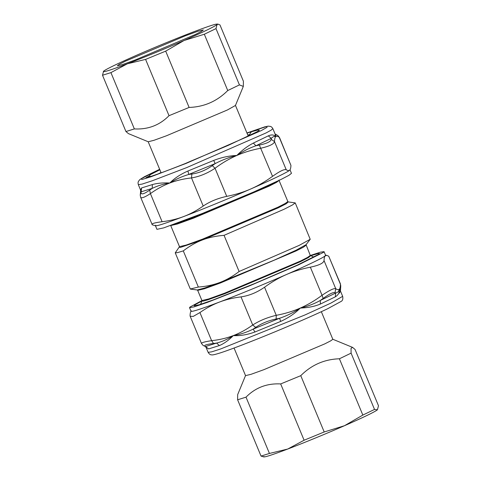 <?xml version="1.0" encoding="UTF-8"?>
<svg xmlns="http://www.w3.org/2000/svg" width="481" height="481" viewBox="0 0 481 481"><rect width="100%" height="100%" fill="white"/><g stroke="black" fill="none" stroke-linecap="round" stroke-linejoin="round"><path stroke-width="0.72" d="M198.34 287.049L183.285 250.89C189.682 245.971 196.044 242.334 202.363 239.965C208.652 237.524 215.879 235.979 224.056 235.335L239.111 271.494C233.117 276.172 226.761 279.816 220.033 282.419C213.281 284.956 206.048 286.502 198.34 287.049L190.296 289.003L175.246 252.844L179.491 246.645L170.719 225.571L177.435 223.984L193.536 218.158L269.083 186.159L276.461 182.389L279.076 180.465L279.064 179.972M179.461 247.216L180.153 247.505L202.363 239.965L278.421 207.75L286.375 203.655L288.275 201.918L295.238 202.898L292.448 204.972L284.175 209.205L224.056 235.335M295.238 202.898L310.209 239.291L299.23 245.358L239.111 271.494M183.285 250.89L177.501 252.639L175.246 252.844M275.379 136.333L275.451 136.568C274.32 136.117 272.931 136.712 271.284 138.348L271.212 139.334L274.525 141.624L286.219 169.727C284.385 168.951 279.822 171.152 272.541 176.335L259.331 145.07L255.922 145.767C249.344 148.046 242.965 151.287 236.784 155.477C229.587 157.137 222.39 159.836 215.181 163.588L212.307 165.638L215.037 168.266C207.419 173.34 199.579 176.569 191.504 177.934L191.865 174.038L188.75 174.447C181.571 176.611 175.258 179.461 169.805 183.002C174.423 178.295 180.477 174.296 187.957 171.002L213.69 160.426C221.687 157.359 229.383 155.712 236.784 155.477C242.129 150.138 247.655 146.002 253.361 143.079L268.32 135.852C271.356 134.512 273.695 134.662 275.336 136.297L275.721 136.676L275.072 133.952M275.589 136.814C274.91 137.608 274.555 139.213 274.525 141.624C274.008 144.011 269.444 146.212 260.84 148.232C252.351 149.777 244.33 152.194 236.784 155.477L236.784 155.477C229.257 158.784 222.006 163.047 215.037 168.266L226.737 196.368C217.803 198.28 209.956 201.503 203.204 206.036L191.504 177.934C183.808 178.752 176.575 180.435 169.805 183.002C163.257 184.043 157.389 185.834 152.2 188.39L149.681 190.133L150.409 193.615C143.933 197.793 140.644 198.815 140.554 196.681M155.706 225.234C154.239 227.056 163.588 224.146 183.754 216.51C201.834 209.65 230.429 197.901 250.733 188.985L252.17 188.354C272.36 179.527 288.203 171.849 289.67 170.184C290.428 169.516 290.849 167.911 290.933 165.374L279.509 137.524L277.856 135.522L275.09 133.995L272.865 128.655L271.206 130.111L266.161 132.894L186.754 167.574L152.417 180.724L141.985 184.133L138.33 184.656L140.554 190.001L141.594 187.933L141.137 191.835L152.2 188.39L152.369 184.578C157.179 183.183 162.987 182.66 169.805 183.002C163.047 185.6 156.584 189.135 150.409 193.615L162.109 221.717C154.317 222.733 151.034 223.755 152.255 224.783L140.632 197.27L140.242 195.124L141.137 191.835L140.626 191.318L140.242 195.124M279.509 137.524L277.85 135.516M155.423 225.709L156.932 229.341L163.726 227.874L202.285 213.492L253.679 191.985L280.886 179.527L288.955 175.312L291.468 173.34L289.953 169.709M286.219 169.727C287.782 170.743 288.937 170.893 289.67 170.184L289.881 169.949M226.737 196.368C235.492 194.643 243.488 192.178 250.733 188.985L252.17 188.342C258.94 185.281 265.728 181.283 272.541 176.335M162.109 221.717C170.04 220.749 177.255 219.017 183.754 216.51C190.272 214.051 196.753 210.558 203.204 206.036M155.67 225.836L152.255 224.783M158.315 173.863L160.997 172.505M150.763 176.443L148.839 176.208L150.667 174.501L159.866 169.793M187.957 171.002L188.75 174.447L215.181 163.588L213.69 160.426M253.361 143.079L255.922 145.767L271.284 138.348L268.32 135.852M275.475 134.476C275.835 134.031 275.92 134.764 275.721 136.676C276.503 135.973 277.675 136.171 279.233 137.271L290.933 165.374M191.366 160.907L228.391 145.31L257.431 131.584L259.469 130.159L257.714 130.068L251.894 131.656M250.445 132.509L251.31 131.962L248.34 136.237M248.31 136.159L248.954 135.943M135.414 59.903L122.637 64.52L117.292 65.789L119.36 64.262L125.222 61.261L185.221 35.853L198.022 31.217L203.343 29.966L201.262 31.499L195.412 34.488L135.414 59.903M217.063 24.555L215.993 28.601L204.317 34.247L184.079 40.482L165.68 51.142L145.587 59.397L127.333 63.799C142.653 57.991 166.871 48.034 184.079 40.482C203.289 32.041 214.285 26.732 217.063 24.555L217.093 24.05L218.266 24.2L217.063 24.555C218.302 23.016 210.383 25.475 193.302 31.95C177.982 37.758 153.764 47.715 136.562 55.267C117.346 63.714 106.349 69.023 103.577 71.194L103.397 71.386M215.993 28.601L239.43 84.896L243.32 86.406L243.398 81.223L219.967 24.928L218.266 24.2M103.577 71.194C102.333 72.739 110.251 70.274 127.333 63.799L110.925 72.625L102.507 75.24L103.577 71.194M243.32 86.406L235.45 105.465L227.411 109.969L166.558 135.738L154.016 140.29L148.244 141.769L128.433 133.622L125.944 131.535L134.355 128.92C148.046 129.642 159.602 125.234 169.017 115.693L189.111 107.437C204.124 106.932 217.003 101.299 227.747 90.536L239.43 84.896M125.944 131.535L102.507 75.24M169.017 115.693L145.587 59.397M165.68 51.142L189.111 107.437M227.747 90.536L204.317 34.247M110.925 72.625L134.355 128.92M310.287 255.483L320.538 252.146L324.068 251.659L325.577 255.291L325.126 255.91C323.142 257.792 306.758 265.674 286.357 274.561C266.053 283.477 237.458 295.232 219.378 302.092C199.212 309.728 189.863 312.638 191.33 310.816C190.572 311.484 190.151 313.089 190.067 315.626L190.169 316.264L193.224 316.414L199.922 312.56L211.622 340.662L213.51 343.476L216.594 343.079C222.252 341.654 227.826 339.159 233.321 335.6C228.625 340.344 223.978 343.662 219.378 345.562L208.604 348.917L205.958 347.114M201.767 343.729C200.619 342.887 203.902 341.865 211.622 340.662C219.318 339.851 226.551 338.161 233.321 335.6C239.827 334.578 246.434 332.425 253.144 329.136L255.7 327.381L252.717 324.988C259.548 320.635 267.394 317.412 276.25 315.314L276.142 318.981L279.575 318.278C287.247 315.656 294.156 312.253 300.306 308.068L301.924 307.66C308.549 306.018 314.676 303.613 320.31 300.457L323.16 298.412L322.054 295.28C329.419 290.284 333.976 288.083 335.732 288.678L335.041 292.676L335.678 293.037C337.927 292.412 339.117 291.155 339.243 289.267C340.488 289.881 340.698 289.845 339.863 289.165M241.017 296.885C249.17 295.695 257.01 292.472 264.55 287.211L276.25 315.314C284.746 313.768 292.761 311.351 300.306 308.068C295.021 313.39 288.486 317.839 280.7 321.41L254.966 331.986C247.276 334.776 240.061 335.978 233.321 335.6L233.321 335.6C240.079 333.002 246.543 329.467 252.717 324.988L241.017 296.885C233.087 297.847 225.872 299.585 219.378 302.092C212.855 304.551 206.373 308.038 199.922 312.56M310.353 267.177C319.029 265.344 323.593 263.143 324.038 260.576L335.732 288.678C337.289 289.772 338.462 289.971 339.243 289.267C339.712 292.394 338.408 294.913 335.329 296.837L320.37 304.064C314.929 306.319 308.79 307.624 301.96 307.966L300.306 308.068C307.834 304.762 315.085 300.499 322.054 295.28L310.353 267.177C301.599 268.903 293.602 271.368 286.357 274.561C279.094 277.711 271.825 281.932 264.55 287.211M339.406 293.067L340.446 290.999L339.243 289.267C340.013 288.54 340.41 286.886 340.446 284.319L328.745 256.217L340.368 283.73L340.758 285.876L340.368 283.73M324.068 251.659L323.617 252.272L298.485 264.863L248.936 286.123L207.335 302.387L194.102 306.872L189.532 307.66L189.983 307.04L201.942 300.583M201.954 300.986L195.641 304.401L194.12 305.82L199.362 304.726L212.909 300.036L254.377 283.664L297.571 265.001L319.101 254.124L319.51 253.673L318.32 253.511L310.582 255.772M328.745 256.217L326.719 255.345L325.15 255.91C324.489 256.638 324.116 258.195 324.038 260.576M203.144 345.478L205.525 346.524L203.126 345.466L201.491 343.476L190.169 316.27M219.378 345.562L216.594 343.079L205.525 346.524L208.604 348.917M339.568 289.634L339.297 290.259M335.329 296.837L335.678 293.037L320.31 300.457L320.37 304.064M280.7 321.41L279.575 318.278L253.144 329.136L254.966 331.986M263.907 456.95L261.033 456.072L269.444 453.451L287.698 449.05C270.617 455.525 262.698 457.984 263.937 456.445M377.423 409.806L378.493 405.76L355.056 349.465L352.567 347.378L351.046 348.298L351.088 353.138L374.519 409.433L377.423 409.806C374.651 411.976 363.654 417.286 344.438 425.733L362.836 415.073L374.519 409.433M344.438 425.733C327.236 433.285 303.018 443.241 287.698 449.05L304.106 440.229L324.206 431.968L344.438 425.733M351.088 353.138L339.406 358.778C324.392 359.283 311.514 364.911 300.769 375.673L280.676 383.934C266.985 383.213 255.429 387.62 246.013 397.156L237.602 399.777L237.68 394.594L245.55 375.535M362.836 415.073L339.406 358.778M234.061 348.034L245.544 375.619L250.956 374.344L263.925 369.655L324.777 343.879L330.718 340.843L332.822 339.291L321.338 311.706M300.769 375.673L324.206 431.968M246.013 397.156L269.444 453.451M261.033 456.072L237.602 399.777M304.106 440.229L280.676 383.934M277.651 181.09L269.047 185.576L193.2 217.707L172.168 225M288.275 201.918L287.848 201.545L285.233 203.469L277.862 207.239L202.309 239.237L186.207 245.063L179.491 246.645M313.949 257.149L310.281 255.429L306.072 244.685L296.092 250.204L274.344 260.101L220.033 282.419L204.756 287.975L197.264 289.977L190.518 289.111M306.042 245.25L303.433 247.18L296.055 250.944L220.508 282.948L204.407 288.774L197.685 290.356L197.264 289.977M310.281 255.429L307.666 257.359L300.288 261.123L224.741 293.127L208.64 298.954L201.924 300.535L197.685 290.356M310.624 255.784L308.399 257.612L300.679 261.574L224.831 293.699L208.153 299.717L203.361 301.094L201.936 301.028L201.924 300.535M141.119 192.797C141.342 194.823 144.198 193.933 149.681 190.133M191.865 174.038C198.966 173.04 205.784 170.238 212.307 165.638M259.331 145.07C266.829 143.536 270.791 141.624 271.212 139.334M141.594 187.933L152.369 184.578M247.835 135.131L248.948 134.728M146.248 177.711L146.735 177.261L147.853 177.315M191.071 161.051L185.077 163.624C166.192 171.194 149.585 177.206 145.857 177.832M185.125 163.606L191.48 160.846M247.036 133.201L251.172 131.71M191.6 160.792L191.264 160.961M146.735 177.261L148.9 176.214M159.662 169.3L140.885 178.926L142.015 179.479L151.022 176.749L186.261 163.348L261.375 130.549L267.075 127.291L266.654 126.473L246.939 132.972L264.869 126.828L268.139 126.142L270.629 126.443L271.837 127.2L272.865 128.655M335.041 292.676C333.381 291.985 329.419 293.897 323.16 298.412M276.142 318.981C268.374 320.599 261.556 323.4 255.7 327.381M213.51 343.476C206.788 344.294 203.932 345.184 204.954 346.14M301.924 307.66L301.96 307.966M342.67 296.344L330.946 303.084L304.882 314.989L220.659 348.959L211.712 351.839L208.135 352.345C209.199 354.034 210.287 354.87 211.393 354.84C212.193 354.93 212.542 355.381 220.959 352.687C233.165 348.701 259.445 338.42 284.674 327.777C302.176 320.388 316.45 314.069 327.489 308.82L341.3 301.322C342.676 300.529 343.133 298.869 342.67 296.344L340.44 290.993M287.848 201.545L279.076 180.465M306.072 244.685L310.209 239.291M200.559 304.353L201.936 301.028M140.554 190.001L140.626 191.318M146.23 177.717C151.413 176.545 164.37 171.843 185.101 163.612M138.33 184.656L138.023 182.906L138.336 181.511L139.881 179.527L144.565 176.647L159.662 169.294M161.135 172.841L148.19 141.745M248.304 136.255L235.468 105.417M189.532 307.66L191.047 311.291M325.33 255.164L326.719 255.345M205.327 346.681L205.976 347.144M340.446 290.999L340.758 285.876M205.904 346.999L208.135 352.345M332.756 339.231L352.567 347.378"/></g></svg>
